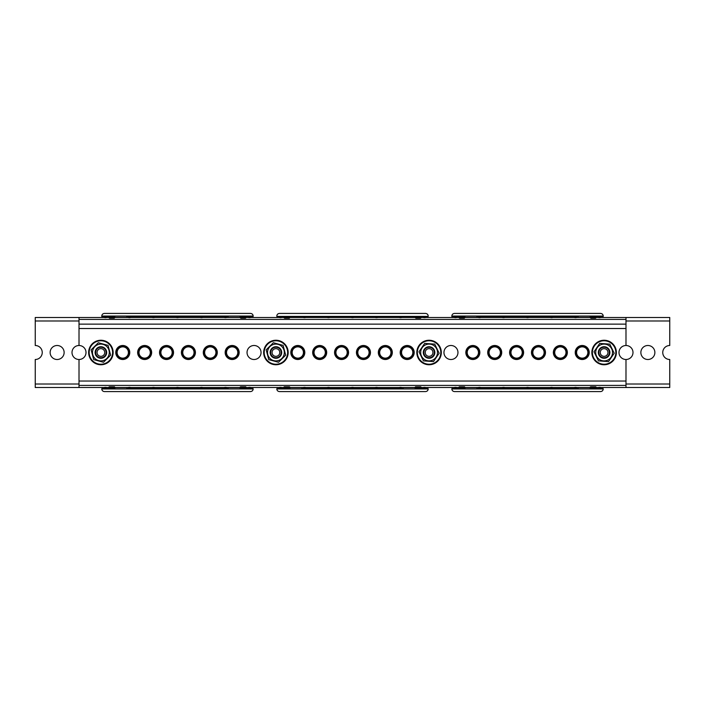 <?xml version="1.0" encoding="UTF-8"?>
<svg xmlns="http://www.w3.org/2000/svg" width="705" height="705" viewBox="0 0 705 705"><rect width="100%" height="100%" fill="white"/><g stroke="black" fill="none" stroke-linecap="round" stroke-linejoin="round"><path stroke-width="1.06" d="M104.102 387.503L35.25 387.503L35.25 359.497A6.997 6.997 0 0 0 42.247 352.5A6.997 6.997 0 0 0 35.25 345.503L35.25 317.497L79.013 317.497L79.013 328.521L625.987 328.521L625.987 345.503A6.997 6.997 0 0 1 632.993 352.5A6.997 6.997 0 0 1 625.987 359.497A6.997 6.997 0 0 1 618.99 352.5A6.997 6.997 0 0 1 625.987 345.503M625.987 328.521L625.987 317.497L669.75 317.497L669.75 345.503A6.997 6.997 0 0 0 662.753 352.5A6.997 6.997 0 0 0 669.75 359.497L669.75 387.503L600.898 387.503M64.129 352.5A6.997 6.997 0 0 0 53.633 346.437A6.997 6.997 0 0 0 53.633 358.563A6.997 6.997 0 0 0 64.129 352.5M79.013 345.503A6.997 6.997 0 0 0 72.007 352.5A6.997 6.997 0 0 0 79.013 359.497A6.997 6.997 0 0 0 86.01 352.5A6.997 6.997 0 0 0 79.013 345.503L79.013 328.521M654.875 352.5A6.997 6.997 0 0 0 644.37 346.437A6.997 6.997 0 0 0 644.37 358.563A6.997 6.997 0 0 0 654.875 352.5M625.987 324.141L79.013 324.141M625.987 319.418L79.013 319.418M625.987 317.497L600.898 317.497M598.237 317.497L596.06 317.497M590.297 317.497L576.893 317.497M574.222 317.497L552.879 317.497M550.208 317.497L528.865 317.497M526.203 317.497L504.859 317.497M502.189 317.497L480.845 317.497M478.184 317.497L464.78 317.497M459.017 317.497L456.831 317.497M454.17 317.497L425.864 317.497M423.203 317.497L421.026 317.497M415.263 317.497L401.85 317.497M399.189 317.497L377.845 317.497M375.175 317.497L353.831 317.497M351.169 317.497L329.825 317.497M327.155 317.497L305.811 317.497M303.15 317.497L289.737 317.497M283.974 317.497L281.797 317.497M279.136 317.497L250.83 317.497M248.169 317.497L245.983 317.497M240.22 317.497L226.816 317.497M224.155 317.497L202.811 317.497M200.141 317.497L178.797 317.497M176.135 317.497L154.792 317.497M152.121 317.497L130.778 317.497M128.107 317.497L114.703 317.497M108.94 317.497L106.763 317.497M104.102 317.497L79.013 317.497M598.237 387.503L596.174 387.503M590.173 387.503L576.893 387.503M574.222 387.503L552.879 387.503M550.208 387.503L528.865 387.503M526.203 387.503L504.859 387.503M502.189 387.503L480.845 387.503M478.184 387.503L464.895 387.503M458.902 387.503L456.831 387.503M454.17 387.503L425.864 387.503M423.203 387.503L421.141 387.503M415.139 387.503L401.85 387.503M399.189 387.503L377.845 387.503M375.175 387.503L353.831 387.503M351.169 387.503L329.825 387.503M327.155 387.503L305.811 387.503M303.15 387.503L289.861 387.503M283.859 387.503L281.797 387.503M279.136 387.503L250.83 387.503M248.169 387.503L246.098 387.503M240.105 387.503L226.816 387.503M224.155 387.503L202.811 387.503M200.141 387.503L178.797 387.503M176.135 387.503L154.792 387.503M152.121 387.503L130.778 387.503M128.107 387.503L114.827 387.503M108.826 387.503L106.763 387.503M79.013 387.503L79.013 359.497M625.987 359.497L625.987 387.503M625.987 385.406L79.013 385.406M625.987 381.035L79.013 381.035M575.227 352.5A6.997 6.997 0 0 1 585.732 346.437A6.997 6.997 0 0 1 585.732 358.563A6.997 6.997 0 0 1 575.227 352.5M553.354 352.5A6.997 6.997 0 0 1 563.85 346.437A6.997 6.997 0 0 1 563.85 358.563A6.997 6.997 0 0 1 553.354 352.5M531.473 352.5A6.997 6.997 0 0 1 541.978 346.437A6.997 6.997 0 0 1 541.978 358.563A6.997 6.997 0 0 1 531.473 352.5M509.592 352.5A6.997 6.997 0 0 1 520.096 346.437A6.997 6.997 0 0 1 520.096 358.563A6.997 6.997 0 0 1 509.592 352.5M487.71 352.5A6.997 6.997 0 0 1 498.215 346.437A6.997 6.997 0 0 1 498.215 358.563A6.997 6.997 0 0 1 487.71 352.5M465.838 352.5A6.997 6.997 0 0 1 476.333 346.437A6.997 6.997 0 0 1 476.333 358.563A6.997 6.997 0 0 1 465.838 352.5M443.956 352.5A6.997 6.997 0 0 1 454.461 346.437A6.997 6.997 0 0 1 454.461 358.563A6.997 6.997 0 0 1 443.956 352.5M400.193 352.5A6.997 6.997 0 0 1 410.698 346.437A6.997 6.997 0 0 1 410.698 358.563A6.997 6.997 0 0 1 400.193 352.5M378.321 352.5A6.997 6.997 0 0 1 388.816 346.437A6.997 6.997 0 0 1 388.816 358.563A6.997 6.997 0 0 1 378.321 352.5M356.439 352.5A6.997 6.997 0 0 1 366.944 346.437A6.997 6.997 0 0 1 366.944 358.563A6.997 6.997 0 0 1 356.439 352.5M334.558 352.5A6.997 6.997 0 0 1 345.062 346.437A6.997 6.997 0 0 1 345.062 358.563A6.997 6.997 0 0 1 334.558 352.5M312.676 352.5A6.997 6.997 0 0 1 323.181 346.437A6.997 6.997 0 0 1 323.181 358.563A6.997 6.997 0 0 1 312.676 352.5M290.804 352.5A6.997 6.997 0 0 1 301.299 346.437A6.997 6.997 0 0 1 301.299 358.563A6.997 6.997 0 0 1 290.804 352.5M247.041 352.5A6.997 6.997 0 0 1 257.545 346.437A6.997 6.997 0 0 1 257.545 358.563A6.997 6.997 0 0 1 247.041 352.5M225.159 352.5A6.997 6.997 0 0 1 235.664 346.437A6.997 6.997 0 0 1 235.664 358.563A6.997 6.997 0 0 1 225.159 352.5M203.287 352.5A6.997 6.997 0 0 1 213.782 346.437A6.997 6.997 0 0 1 213.782 358.563A6.997 6.997 0 0 1 203.287 352.5M181.405 352.5A6.997 6.997 0 0 1 191.91 346.437A6.997 6.997 0 0 1 191.91 358.563A6.997 6.997 0 0 1 181.405 352.5M159.524 352.5A6.997 6.997 0 0 1 170.028 346.437A6.997 6.997 0 0 1 170.028 358.563A6.997 6.997 0 0 1 159.524 352.5M137.642 352.5A6.997 6.997 0 0 1 148.147 346.437A6.997 6.997 0 0 1 148.147 358.563A6.997 6.997 0 0 1 137.642 352.5M115.77 352.5A6.997 6.997 0 0 1 126.266 346.437A6.997 6.997 0 0 1 126.266 358.563A6.997 6.997 0 0 1 115.77 352.5M279.691 353.311A3.851 3.851 0 0 0 276.73 348.737A3.851 3.851 0 0 0 272.156 351.689A3.851 3.851 0 0 0 275.117 356.263A3.851 3.851 0 0 0 279.691 353.311M281.057 353.602A5.252 5.252 0 0 1 274.818 357.638A5.252 5.252 0 0 1 270.79 351.398A5.252 5.252 0 0 1 277.021 347.362A5.252 5.252 0 0 1 281.057 353.602M432.297 354.606A3.851 3.851 0 0 0 431.187 349.275A3.851 3.851 0 0 0 425.855 350.394A3.851 3.851 0 0 0 426.966 355.725A3.851 3.851 0 0 0 432.297 354.606M433.469 355.373A5.252 5.252 0 0 1 426.199 356.897A5.252 5.252 0 0 1 424.683 349.627A5.252 5.252 0 0 1 431.954 348.103A5.252 5.252 0 0 1 433.469 355.373M429.486 346.737A5.772 5.772 0 0 0 423.317 352.086A5.772 5.772 0 0 0 428.666 358.263A5.772 5.772 0 0 0 434.835 352.914A5.772 5.772 0 0 0 429.486 346.737M428.481 360.881A8.398 8.398 0 0 1 420.7 351.901A8.398 8.398 0 0 1 429.68 344.119A8.398 8.398 0 0 1 437.461 353.099A8.398 8.398 0 0 1 428.481 360.881M433.496 361.586L423.414 360.872L418.999 351.777L424.666 343.414L434.738 344.128L439.153 353.223L433.496 361.586L439.153 353.223L434.738 344.128M423.414 360.872L418.999 351.777L424.666 343.414M428.243 364.194A11.729 11.729 0 0 0 440.775 353.337A11.729 11.729 0 0 0 429.918 340.806A11.729 11.729 0 0 0 417.378 351.663A11.729 11.729 0 0 0 428.243 364.194M429.953 340.277A12.249 12.249 0 0 0 416.858 351.628A12.249 12.249 0 0 0 428.199 364.723A12.249 12.249 0 0 0 441.295 353.372A12.249 12.249 0 0 0 429.953 340.277M281.507 351.028A5.772 5.772 0 0 0 274.457 346.913A5.772 5.772 0 0 0 270.332 353.972A5.772 5.772 0 0 0 277.391 358.087A5.772 5.772 0 0 0 281.507 351.028M267.794 354.633A8.398 8.398 0 0 1 273.787 344.375A8.398 8.398 0 0 1 284.044 350.367A8.398 8.398 0 0 1 278.061 360.625A8.398 8.398 0 0 1 267.794 354.633M268.746 359.612L266.173 349.839L273.355 342.727L283.102 345.388L285.675 355.161L278.493 362.273L268.746 359.612L278.493 362.273L285.675 355.161M266.173 349.839L273.355 342.727L283.102 345.388M264.578 355.479A11.729 11.729 0 0 0 278.907 363.842A11.729 11.729 0 0 0 287.261 349.521A11.729 11.729 0 0 0 272.941 341.158A11.729 11.729 0 0 0 264.578 355.479M287.772 349.389A12.249 12.249 0 0 0 272.809 340.647A12.249 12.249 0 0 0 264.075 355.611A12.249 12.249 0 0 0 279.039 364.353A12.249 12.249 0 0 0 287.772 349.389M428.199 388.949L276.801 388.949C276.968 390.535 277.84 391.407 279.427 391.575L425.573 391.575C427.16 391.407 428.032 390.535 428.199 388.949L427.591 387.68L426.402 387.68L427.274 388.111A5.217 5.217 0 0 0 421.793 388.111A5.217 5.217 0 0 1 427.274 388.111L426.146 388.138A4.697 4.697 0 0 0 422.921 388.138L421.158 387.68M415.113 387.68L402.396 387.68L403.269 388.111L402.132 388.138A4.697 4.697 0 0 0 398.907 388.138L402.132 388.138M398.907 388.138L397.779 388.111A5.217 5.217 0 0 1 403.269 388.111M289.887 387.68L302.604 387.68L301.731 388.111A5.217 5.217 0 0 1 307.221 388.111L306.093 388.138A4.697 4.697 0 0 0 302.868 388.138L301.731 388.111A5.217 5.217 0 0 1 307.221 388.111L325.745 388.111A5.217 5.217 0 0 1 331.235 388.111L330.099 388.138A4.697 4.697 0 0 0 326.882 388.138L325.745 388.111A5.217 5.217 0 0 1 331.235 388.111L349.759 388.111A5.217 5.217 0 0 1 355.241 388.111L354.113 388.138A4.697 4.697 0 0 0 350.887 388.138L349.759 388.111A5.217 5.217 0 0 1 355.241 388.111L373.765 388.111A5.217 5.217 0 0 1 379.255 388.111L378.118 388.138A4.697 4.697 0 0 0 374.901 388.138L373.765 388.111A5.217 5.217 0 0 1 379.255 388.111L397.779 388.111M374.901 388.138L378.118 388.138M350.887 388.138L354.113 388.138M326.882 388.138L330.099 388.138M302.868 388.138L306.093 388.138M283.842 387.68L282.079 388.138A4.697 4.697 0 0 0 278.854 388.138L282.079 388.138M278.854 388.138L277.726 388.111A5.217 5.217 0 0 1 283.207 388.111A5.217 5.217 0 0 0 277.726 388.111L278.598 387.68L277.409 387.503M276.801 388.949L277.409 387.68M422.921 388.138L426.146 388.138M289.922 388.411L289.834 387.301L289.922 388.411L283.798 388.411L283.895 387.301A0.529 0.52 -172 0 1 283.895 387.274L283.895 387.274A0.529 0.52 -172 0 1 284.415 386.825L283.798 387.962M421.202 387.97L420.718 387.794L421.202 387.97L421.105 387.301A0.529 0.52 -8 0 0 421.105 387.274L421.105 387.274A0.529 0.52 -8 0 0 420.585 386.825L420.682 388.437L421.202 387.97L420.585 386.825L415.694 386.825L420.585 386.825M415.078 388.411L415.166 387.301L415.078 388.411L420.682 388.437M415.078 387.97L415.553 387.794L415.078 387.97L415.174 387.274A0.529 0.52 -172 0 1 415.694 386.825L415.174 387.274A0.529 0.52 -172 0 0 415.166 387.301M415.13 387.776L415.65 387.776L415.694 386.825M289.834 387.301A0.529 0.52 -8 0 0 289.306 386.825L289.35 387.776L284.379 387.776L284.415 386.825L289.306 386.825L284.415 386.825M283.904 317.32L282.344 317.32L283.207 316.889A5.217 5.217 0 0 1 277.726 316.889L283.207 316.889A5.217 5.217 0 0 1 277.726 316.889L278.598 317.32L277.409 317.32L276.801 316.051C276.968 314.465 277.84 313.593 279.427 313.425L425.573 313.425L279.427 313.425M415.174 317.32L402.396 317.32L403.269 316.889A5.217 5.217 0 0 1 397.779 316.889L403.269 316.889A5.217 5.217 0 0 1 397.779 316.889L379.255 316.889A5.217 5.217 0 0 1 373.765 316.889L379.255 316.889A5.217 5.217 0 0 1 373.765 316.889L355.241 316.889A5.217 5.217 0 0 1 349.759 316.889L355.241 316.889A5.217 5.217 0 0 1 349.759 316.889L331.235 316.889A5.217 5.217 0 0 1 325.745 316.889L331.235 316.889A5.217 5.217 0 0 1 325.745 316.889L307.221 316.889A5.217 5.217 0 0 1 301.731 316.889L307.221 316.889A5.217 5.217 0 0 1 301.731 316.889L302.604 317.32L289.825 317.32M427.591 317.497L426.402 317.32L427.274 316.889A5.217 5.217 0 0 1 421.793 316.889L427.274 316.889A5.217 5.217 0 0 1 421.793 316.889L422.656 317.32L421.096 317.32M427.591 317.32L428.199 316.404L276.801 316.404M284.203 317.206L283.798 316.589L284.326 316.563L289.922 316.589L289.517 317.206M283.798 316.589L284.617 318.175L284.326 316.563M415.483 317.206L415.897 318.175L415.598 316.563L415.078 316.589L415.897 318.175L420.867 317.858A0.529 0.52 23.2 0 1 420.383 318.175L420.797 317.206M420.894 317.788A0.529 0.52 23.2 0 1 420.867 317.858L421.202 316.589L415.598 316.563M289.402 316.563L289.103 318.175L284.617 318.175L289.588 317.858A0.529 0.52 23.2 0 1 289.103 318.175M428.199 316.404L428.199 316.051C428.032 314.465 427.16 313.593 425.573 313.425M425.573 391.575L279.427 391.575M596.192 387.68L597.69 387.68L596.827 388.111A5.217 5.217 0 0 1 602.308 388.111L601.18 388.138A4.697 4.697 0 0 0 597.955 388.138L596.827 388.111A5.217 5.217 0 0 1 602.308 388.111L601.444 387.68L602.625 387.68L603.233 388.949L451.834 388.949L452.443 387.503M600.607 313.425L454.461 313.425C452.874 313.593 452.002 314.465 451.834 316.051L603.233 316.051C603.066 314.465 602.193 313.593 600.607 313.425L454.461 313.425M600.607 391.575L454.461 391.575L600.607 391.575C602.193 391.407 603.066 390.535 603.233 388.949M604.529 346.737A5.772 5.772 0 0 0 598.351 352.086A5.772 5.772 0 0 0 603.7 358.263A5.772 5.772 0 0 0 609.878 352.914A5.772 5.772 0 0 0 604.529 346.737M603.515 360.881A8.398 8.398 0 0 1 595.734 351.901A8.398 8.398 0 0 1 604.714 344.119A8.398 8.398 0 0 1 612.495 353.099A8.398 8.398 0 0 1 603.515 360.881M608.53 361.586L598.448 360.872L594.033 351.777L599.699 343.414L609.781 344.128L614.196 353.223L608.53 361.586L614.196 353.223L609.781 344.128M598.448 360.872L594.033 351.777L599.699 343.414M603.277 364.194A11.729 11.729 0 0 0 615.809 353.337A11.729 11.729 0 0 0 604.952 340.806A11.729 11.729 0 0 0 592.412 351.663A11.729 11.729 0 0 0 603.277 364.194M604.987 340.277A12.249 12.249 0 0 0 591.892 351.628A12.249 12.249 0 0 0 603.233 364.723A12.249 12.249 0 0 0 616.337 353.372A12.249 12.249 0 0 0 604.987 340.277M607.331 354.606A3.851 3.851 0 0 0 606.221 349.275A3.851 3.851 0 0 0 600.889 350.394A3.851 3.851 0 0 0 602 355.725A3.851 3.851 0 0 0 607.331 354.606M608.503 355.373A5.252 5.252 0 0 1 601.233 356.897A5.252 5.252 0 0 1 599.717 349.627A5.252 5.252 0 0 1 606.987 348.103A5.252 5.252 0 0 1 608.503 355.373M246.124 387.68L247.622 387.68L246.75 388.111A5.217 5.217 0 0 1 252.24 388.111L251.112 388.138A4.697 4.697 0 0 0 247.887 388.138L246.75 388.111A5.217 5.217 0 0 1 252.24 388.111L251.368 387.68L252.557 387.68L253.165 388.949L101.767 388.949L102.375 387.503M250.539 313.425L104.393 313.425C102.807 313.593 101.934 314.465 101.767 316.051L253.165 316.051C252.998 314.465 252.126 313.593 250.539 313.425L104.393 313.425M250.539 391.575L104.393 391.575L250.539 391.575C252.126 391.407 252.998 390.535 253.165 388.949M106.473 351.028A5.772 5.772 0 0 0 99.423 346.913A5.772 5.772 0 0 0 95.298 353.972A5.772 5.772 0 0 0 102.357 358.087A5.772 5.772 0 0 0 106.473 351.028M92.76 354.633A8.398 8.398 0 0 1 98.753 344.375A8.398 8.398 0 0 1 109.011 350.367A8.398 8.398 0 0 1 103.027 360.625A8.398 8.398 0 0 1 92.76 354.633M93.712 359.612L91.139 349.839L98.321 342.727L108.068 345.388L110.632 355.161L103.459 362.273L93.712 359.612L103.459 362.273L110.632 355.161M91.139 349.839L98.321 342.727L108.068 345.388M89.544 355.479A11.729 11.729 0 0 0 103.873 363.842A11.729 11.729 0 0 0 112.227 349.521A11.729 11.729 0 0 0 97.907 341.158A11.729 11.729 0 0 0 89.544 355.479M112.738 349.389A12.249 12.249 0 0 0 97.775 340.647A12.249 12.249 0 0 0 89.041 355.611A12.249 12.249 0 0 0 104.005 364.353A12.249 12.249 0 0 0 112.738 349.389M104.657 353.311A3.851 3.851 0 0 0 101.696 348.737A3.851 3.851 0 0 0 97.123 351.689A3.851 3.851 0 0 0 100.084 356.263A3.851 3.851 0 0 0 104.657 353.311M106.023 353.602A5.252 5.252 0 0 1 99.784 357.638A5.252 5.252 0 0 1 95.757 351.398A5.252 5.252 0 0 1 101.987 347.362A5.252 5.252 0 0 1 106.023 353.602M590.147 387.68L577.43 387.68L578.303 388.111L577.166 388.138A4.697 4.697 0 0 0 573.94 388.138L577.166 388.138M573.94 388.138L572.812 388.111A5.217 5.217 0 0 1 578.303 388.111M464.921 387.68L477.637 387.68L476.765 388.111A5.217 5.217 0 0 1 482.255 388.111L481.127 388.138A4.697 4.697 0 0 0 477.902 388.138L476.765 388.111A5.217 5.217 0 0 1 482.255 388.111L500.779 388.111A5.217 5.217 0 0 1 506.269 388.111L505.133 388.138A4.697 4.697 0 0 0 501.916 388.138L500.779 388.111A5.217 5.217 0 0 1 506.269 388.111L524.793 388.111A5.217 5.217 0 0 1 530.275 388.111L529.147 388.138A4.697 4.697 0 0 0 525.921 388.138L524.793 388.111A5.217 5.217 0 0 1 530.275 388.111L548.798 388.111A5.217 5.217 0 0 1 554.289 388.111L553.161 388.138A4.697 4.697 0 0 0 549.935 388.138L548.798 388.111A5.217 5.217 0 0 1 554.289 388.111L572.812 388.111M549.935 388.138L553.161 388.138M525.921 388.138L529.147 388.138M501.916 388.138L505.133 388.138M477.902 388.138L481.127 388.138M458.876 387.68L457.113 388.138A4.697 4.697 0 0 0 453.888 388.138L457.113 388.138M453.888 388.138L452.76 388.111A5.217 5.217 0 0 1 458.25 388.111A5.217 5.217 0 0 0 452.76 388.111L453.632 387.68L452.443 387.68M597.955 388.138L601.18 388.138M464.956 388.411L464.868 387.301L464.956 388.411L458.832 388.411L458.929 387.301A0.529 0.52 -172 0 1 458.929 387.274L458.929 387.274A0.529 0.52 -172 0 1 459.449 386.825L458.832 387.962M596.236 387.97L595.751 387.794L596.236 387.97L596.139 387.301A0.529 0.52 -8 0 0 596.139 387.274L596.139 387.274A0.529 0.52 -8 0 0 595.619 386.825L595.716 388.437L596.236 387.97L595.619 386.825L590.728 386.825L595.619 386.825M590.111 388.411L590.2 387.301L590.111 388.411L595.716 388.437M590.111 387.97L590.587 387.794L590.111 387.97L590.208 387.274A0.529 0.52 -172 0 1 590.728 386.825L590.208 387.274A0.529 0.52 -172 0 0 590.2 387.301M590.164 387.776L590.684 387.776L590.728 386.825M464.868 387.301A0.529 0.52 -8 0 0 464.339 386.825L464.384 387.776L459.413 387.776L459.449 386.825L464.339 386.825L459.449 386.825M458.937 317.32L457.378 317.32L458.25 316.889A5.217 5.217 0 0 1 452.76 316.889L458.25 316.889A5.217 5.217 0 0 1 452.76 316.889L453.632 317.32L452.443 317.32L451.834 316.404M590.217 317.32L577.43 317.32L578.303 316.889A5.217 5.217 0 0 1 572.812 316.889L578.303 316.889A5.217 5.217 0 0 1 572.812 316.889L554.289 316.889A5.217 5.217 0 0 1 548.798 316.889L554.289 316.889A5.217 5.217 0 0 1 548.798 316.889L530.275 316.889A5.217 5.217 0 0 1 524.793 316.889L530.275 316.889A5.217 5.217 0 0 1 524.793 316.889L506.269 316.889A5.217 5.217 0 0 1 500.779 316.889L506.269 316.889A5.217 5.217 0 0 1 500.779 316.889L482.255 316.889A5.217 5.217 0 0 1 476.765 316.889L482.255 316.889A5.217 5.217 0 0 1 476.765 316.889L477.637 317.32L464.859 317.32M602.625 317.497L601.444 317.32L602.308 316.889A5.217 5.217 0 0 1 596.827 316.889L602.308 316.889A5.217 5.217 0 0 1 596.827 316.889L597.69 317.32L596.13 317.32M602.625 317.32L603.233 316.404M459.237 317.206L458.832 316.589L459.36 316.563L464.956 316.589L464.56 317.206M458.832 316.589L459.651 318.175L459.36 316.563M590.517 317.206L590.931 318.175L590.631 316.563L590.111 316.589L590.931 318.175L595.901 317.858A0.529 0.52 23.2 0 1 595.417 318.175L595.831 317.206M596.236 317.065L596.236 316.589L590.631 316.563M464.436 316.563L464.146 318.175L459.651 318.175L464.621 317.858A0.529 0.52 23.2 0 1 464.146 318.175M451.834 388.949C452.002 390.535 452.874 391.407 454.461 391.575M240.079 387.68L227.362 387.68L228.235 388.111L227.098 388.138A4.697 4.697 0 0 0 223.873 388.138L227.098 388.138M223.873 388.138L222.745 388.111A5.217 5.217 0 0 1 228.235 388.111M114.853 387.68L127.57 387.68L126.697 388.111A5.217 5.217 0 0 1 132.188 388.111L131.059 388.138A4.697 4.697 0 0 0 127.834 388.138L126.697 388.111A5.217 5.217 0 0 1 132.188 388.111L150.711 388.111A5.217 5.217 0 0 1 156.202 388.111L155.065 388.138A4.697 4.697 0 0 0 151.839 388.138L150.711 388.111A5.217 5.217 0 0 1 156.202 388.111L174.725 388.111A5.217 5.217 0 0 1 180.207 388.111L179.079 388.138A4.697 4.697 0 0 0 175.853 388.138L174.725 388.111A5.217 5.217 0 0 1 180.207 388.111L198.731 388.111A5.217 5.217 0 0 1 204.221 388.111L203.084 388.138A4.697 4.697 0 0 0 199.868 388.138L198.731 388.111A5.217 5.217 0 0 1 204.221 388.111L222.745 388.111M199.868 388.138L203.084 388.138M175.853 388.138L179.079 388.138M151.839 388.138L155.065 388.138M127.834 388.138L131.059 388.138M108.808 387.68L107.045 388.138A4.697 4.697 0 0 0 103.82 388.138L107.045 388.138M103.82 388.138L102.692 388.111A5.217 5.217 0 0 1 108.173 388.111A5.217 5.217 0 0 0 102.692 388.111L103.556 387.68L102.375 387.68M247.887 388.138L251.112 388.138M114.889 388.411L114.8 387.301L114.889 388.411L108.764 388.411L108.861 387.301A0.529 0.52 -172 0 1 108.861 387.274L108.861 387.274A0.529 0.52 -172 0 1 109.381 386.825L108.764 387.962M246.168 387.97L245.684 387.794L246.168 387.97L246.071 387.301A0.529 0.52 -8 0 0 246.071 387.274L246.071 387.274A0.529 0.52 -8 0 0 245.551 386.825L245.648 388.437L246.168 387.97L245.551 386.825L240.661 386.825L245.551 386.825M240.044 388.411L240.132 387.301L240.044 388.411L245.648 388.437M240.044 387.97L240.52 387.794L240.044 387.97L240.141 387.274A0.529 0.52 -172 0 1 240.661 386.825L240.141 387.274A0.529 0.52 -172 0 0 240.132 387.301M240.097 387.776L240.617 387.776L240.661 386.825M114.8 387.301A0.529 0.52 -8 0 0 114.272 386.825L114.316 387.776L109.346 387.776L109.381 386.825L114.272 386.825L109.381 386.825M108.87 317.32L107.31 317.32L108.173 316.889A5.217 5.217 0 0 1 102.692 316.889L108.173 316.889A5.217 5.217 0 0 1 102.692 316.889L103.556 317.32L102.375 317.32L101.767 316.404M240.141 317.32L227.362 317.32L228.235 316.889A5.217 5.217 0 0 1 222.745 316.889L228.235 316.889A5.217 5.217 0 0 1 222.745 316.889L204.221 316.889A5.217 5.217 0 0 1 198.731 316.889L204.221 316.889A5.217 5.217 0 0 1 198.731 316.889L180.207 316.889A5.217 5.217 0 0 1 174.725 316.889L180.207 316.889A5.217 5.217 0 0 1 174.725 316.889L156.202 316.889A5.217 5.217 0 0 1 150.711 316.889L156.202 316.889A5.217 5.217 0 0 1 150.711 316.889L132.188 316.889A5.217 5.217 0 0 1 126.697 316.889L132.188 316.889A5.217 5.217 0 0 1 126.697 316.889L127.57 317.32L114.783 317.32M252.557 317.497L251.368 317.32L252.24 316.889A5.217 5.217 0 0 1 246.75 316.889L252.24 316.889A5.217 5.217 0 0 1 246.75 316.889L247.622 317.32L246.063 317.32M252.557 317.32L253.165 316.404M109.169 317.206L108.764 316.589L109.293 316.563L114.889 316.589L114.483 317.206M108.764 316.589L108.764 317.065M240.44 317.206L240.854 318.175L240.564 316.563L240.044 316.589L240.863 318.175L245.833 317.858A0.529 0.52 23.2 0 1 245.349 318.175L245.763 317.206M245.86 317.788A0.529 0.52 23.2 0 1 245.833 317.858L246.168 316.589L240.564 316.563M109.072 317.788L109.583 318.175L109.293 316.563M114.369 316.563L114.069 318.175L109.583 318.175L114.554 317.858A0.529 0.52 23.2 0 1 114.069 318.175M101.767 388.949C101.934 390.535 102.807 391.407 104.393 391.575M35.25 320.995L79.013 320.995M625.987 320.995L669.75 320.995M35.25 384.005L79.013 384.005M625.987 384.005L669.75 384.005M415.598 388.437L415.65 387.776L421.149 387.776L421.202 388.411M421.105 387.301L421.149 387.776M284.318 388.437L283.895 387.301M289.87 387.776L289.402 388.437M289.922 387.962L289.306 386.825M283.798 388.411L283.851 387.776M278.854 316.862A4.697 4.697 0 0 0 282.079 316.862M302.868 316.862A4.697 4.697 0 0 0 306.093 316.862M326.882 316.862A4.697 4.697 0 0 0 330.099 316.862M350.887 316.862A4.697 4.697 0 0 0 354.113 316.862M374.901 316.862A4.697 4.697 0 0 0 378.118 316.862M398.907 316.862A4.697 4.697 0 0 0 402.132 316.862M422.921 316.862A4.697 4.697 0 0 0 426.146 316.862M414.038 352.5A6.838 6.838 0 0 0 407.199 345.661A6.838 6.838 0 0 0 400.361 352.5A6.838 6.838 0 0 0 407.199 359.339A6.838 6.838 0 0 0 414.038 352.5M413.888 352.5A6.689 6.689 0 0 1 407.199 359.189A6.689 6.689 0 0 1 400.51 352.5A6.689 6.689 0 0 1 407.199 345.811A6.689 6.689 0 0 1 413.888 352.5M412.839 352.5A5.64 5.64 0 0 0 407.199 346.86A5.64 5.64 0 0 0 401.559 352.5A5.64 5.64 0 0 0 407.199 358.14A5.64 5.64 0 0 0 412.839 352.5M392.165 352.5A6.838 6.838 0 0 0 385.318 345.661A6.838 6.838 0 0 0 378.479 352.5A6.838 6.838 0 0 0 385.318 359.339A6.838 6.838 0 0 0 392.165 352.5M392.006 352.5A6.689 6.689 0 0 1 385.318 359.189A6.689 6.689 0 0 1 378.629 352.5A6.689 6.689 0 0 1 385.318 345.811A6.689 6.689 0 0 1 392.006 352.5M390.958 352.5A5.64 5.64 0 0 0 385.318 346.86A5.64 5.64 0 0 0 379.678 352.5A5.64 5.64 0 0 0 385.318 358.14A5.64 5.64 0 0 0 390.958 352.5M370.284 352.5A6.838 6.838 0 0 0 363.436 345.661A6.838 6.838 0 0 0 356.598 352.5A6.838 6.838 0 0 0 363.436 359.339A6.838 6.838 0 0 0 370.284 352.5M370.134 352.5A6.689 6.689 0 0 1 363.436 359.189A6.689 6.689 0 0 1 356.748 352.5A6.689 6.689 0 0 1 363.436 345.811A6.689 6.689 0 0 1 370.134 352.5M369.085 352.5A5.64 5.64 0 0 0 363.436 346.86A5.64 5.64 0 0 0 357.796 352.5A5.64 5.64 0 0 0 363.436 358.14A5.64 5.64 0 0 0 369.085 352.5M348.402 352.5A6.838 6.838 0 0 0 341.564 345.661A6.838 6.838 0 0 0 334.716 352.5A6.838 6.838 0 0 0 341.564 359.339A6.838 6.838 0 0 0 348.402 352.5M348.252 352.5A6.689 6.689 0 0 1 341.564 359.189A6.689 6.689 0 0 1 334.866 352.5A6.689 6.689 0 0 1 341.564 345.811A6.689 6.689 0 0 1 348.252 352.5M347.204 352.5A5.64 5.64 0 0 0 341.564 346.86A5.64 5.64 0 0 0 335.915 352.5A5.64 5.64 0 0 0 341.564 358.14A5.64 5.64 0 0 0 347.204 352.5M326.521 352.5A6.838 6.838 0 0 0 319.682 345.661A6.838 6.838 0 0 0 312.835 352.5A6.838 6.838 0 0 0 319.682 359.339A6.838 6.838 0 0 0 326.521 352.5M326.371 352.5A6.689 6.689 0 0 1 319.682 359.189A6.689 6.689 0 0 1 312.994 352.5A6.689 6.689 0 0 1 319.682 345.811A6.689 6.689 0 0 1 326.371 352.5M325.322 352.5A5.64 5.64 0 0 0 319.682 346.86A5.64 5.64 0 0 0 314.042 352.5A5.64 5.64 0 0 0 319.682 358.14A5.64 5.64 0 0 0 325.322 352.5M304.639 352.5A6.838 6.838 0 0 0 297.801 345.661A6.838 6.838 0 0 0 290.962 352.5A6.838 6.838 0 0 0 297.801 359.339A6.838 6.838 0 0 0 304.639 352.5M304.489 352.5A6.689 6.689 0 0 1 297.801 359.189A6.689 6.689 0 0 1 291.112 352.5A6.689 6.689 0 0 1 297.801 345.811A6.689 6.689 0 0 1 304.489 352.5M303.441 352.5A5.64 5.64 0 0 0 297.801 346.86A5.64 5.64 0 0 0 292.161 352.5A5.64 5.64 0 0 0 297.801 358.14A5.64 5.64 0 0 0 303.441 352.5M421.202 316.589L421.008 317.312M420.673 316.563L420.506 317.224L415.263 317.312L415.078 316.589M415.897 318.175L420.383 318.175M415.386 317.788L415.263 317.312M289.922 316.589L289.737 317.312L283.992 317.312M284.106 317.788L284.617 318.175M289.614 317.788A0.529 0.52 23.2 0 1 289.588 317.858L289.737 317.312M590.631 388.437L590.684 387.776L596.183 387.776L596.236 388.411M596.139 387.301L596.183 387.776M459.352 388.437L458.929 387.301M464.903 387.776L464.436 388.437M464.956 387.962L464.339 386.825M458.832 388.411L458.885 387.776M453.888 316.862A4.697 4.697 0 0 0 457.113 316.862M477.902 316.862A4.697 4.697 0 0 0 481.127 316.862M501.916 316.862A4.697 4.697 0 0 0 505.133 316.862M525.921 316.862A4.697 4.697 0 0 0 529.147 316.862M549.935 316.862A4.697 4.697 0 0 0 553.161 316.862M573.94 316.862A4.697 4.697 0 0 0 577.166 316.862M597.955 316.862A4.697 4.697 0 0 0 601.18 316.862M589.072 352.5A6.838 6.838 0 0 0 582.233 345.661A6.838 6.838 0 0 0 575.395 352.5A6.838 6.838 0 0 0 582.233 359.339A6.838 6.838 0 0 0 589.072 352.5M588.922 352.5A6.689 6.689 0 0 1 582.233 359.189A6.689 6.689 0 0 1 575.544 352.5A6.689 6.689 0 0 1 582.233 345.811A6.689 6.689 0 0 1 588.922 352.5M587.873 352.5A5.64 5.64 0 0 0 582.233 346.86A5.64 5.64 0 0 0 576.593 352.5A5.64 5.64 0 0 0 582.233 358.14A5.64 5.64 0 0 0 587.873 352.5M567.199 352.5A6.838 6.838 0 0 0 560.352 345.661A6.838 6.838 0 0 0 553.513 352.5A6.838 6.838 0 0 0 560.352 359.339A6.838 6.838 0 0 0 567.199 352.5M567.049 352.5A6.689 6.689 0 0 1 560.352 359.189A6.689 6.689 0 0 1 553.663 352.5A6.689 6.689 0 0 1 560.352 345.811A6.689 6.689 0 0 1 567.049 352.5M565.992 352.5A5.64 5.64 0 0 0 560.352 346.86A5.64 5.64 0 0 0 554.712 352.5A5.64 5.64 0 0 0 560.352 358.14A5.64 5.64 0 0 0 565.992 352.5M545.317 352.5A6.838 6.838 0 0 0 538.47 345.661A6.838 6.838 0 0 0 531.632 352.5A6.838 6.838 0 0 0 538.47 359.339A6.838 6.838 0 0 0 545.317 352.5M545.168 352.5A6.689 6.689 0 0 1 538.47 359.189A6.689 6.689 0 0 1 531.782 352.5A6.689 6.689 0 0 1 538.47 345.811A6.689 6.689 0 0 1 545.168 352.5M544.119 352.5A5.64 5.64 0 0 0 538.47 346.86A5.64 5.64 0 0 0 532.83 352.5A5.64 5.64 0 0 0 538.47 358.14A5.64 5.64 0 0 0 544.119 352.5M523.436 352.5A6.838 6.838 0 0 0 516.598 345.661A6.838 6.838 0 0 0 509.75 352.5A6.838 6.838 0 0 0 516.598 359.339A6.838 6.838 0 0 0 523.436 352.5M523.286 352.5A6.689 6.689 0 0 1 516.598 359.189A6.689 6.689 0 0 1 509.9 352.5A6.689 6.689 0 0 1 516.598 345.811A6.689 6.689 0 0 1 523.286 352.5M522.238 352.5A5.64 5.64 0 0 0 516.598 346.86A5.64 5.64 0 0 0 510.958 352.5A5.64 5.64 0 0 0 516.598 358.14A5.64 5.64 0 0 0 522.238 352.5M501.555 352.5A6.838 6.838 0 0 0 494.716 345.661A6.838 6.838 0 0 0 487.878 352.5A6.838 6.838 0 0 0 494.716 359.339A6.838 6.838 0 0 0 501.555 352.5M501.405 352.5A6.689 6.689 0 0 1 494.716 359.189A6.689 6.689 0 0 1 488.027 352.5A6.689 6.689 0 0 1 494.716 345.811A6.689 6.689 0 0 1 501.405 352.5M500.356 352.5A5.64 5.64 0 0 0 494.716 346.86A5.64 5.64 0 0 0 489.076 352.5A5.64 5.64 0 0 0 494.716 358.14A5.64 5.64 0 0 0 500.356 352.5M479.682 352.5A6.838 6.838 0 0 0 472.835 345.661A6.838 6.838 0 0 0 465.996 352.5A6.838 6.838 0 0 0 472.835 359.339A6.838 6.838 0 0 0 479.682 352.5M479.532 352.5A6.689 6.689 0 0 1 472.835 359.189A6.689 6.689 0 0 1 466.146 352.5A6.689 6.689 0 0 1 472.835 345.811A6.689 6.689 0 0 1 479.532 352.5M478.475 352.5A5.64 5.64 0 0 0 472.835 346.86A5.64 5.64 0 0 0 467.195 352.5A5.64 5.64 0 0 0 472.835 358.14A5.64 5.64 0 0 0 478.475 352.5M595.928 317.788A0.529 0.52 23.2 0 1 595.901 317.858L596.227 317.091M596.236 316.589L596.042 317.312M595.707 316.563L595.54 317.224L590.297 317.312L590.111 316.589M590.931 318.175L595.417 318.175M590.42 317.788L590.297 317.312M464.956 316.589L464.771 317.312L459.025 317.312M459.14 317.788L459.651 318.175M464.648 317.788A0.529 0.52 23.2 0 1 464.621 317.858L464.771 317.312M240.564 388.437L240.617 387.776L246.115 387.776L246.168 388.411M246.071 387.301L246.115 387.776M109.284 388.437L108.861 387.301M114.836 387.776L114.369 388.437M114.889 387.962L114.272 386.825M108.764 388.411L108.817 387.776M103.82 316.862A4.697 4.697 0 0 0 107.045 316.862M127.834 316.862A4.697 4.697 0 0 0 131.059 316.862M151.839 316.862A4.697 4.697 0 0 0 155.065 316.862M175.853 316.862A4.697 4.697 0 0 0 179.079 316.862M199.868 316.862A4.697 4.697 0 0 0 203.084 316.862M223.873 316.862A4.697 4.697 0 0 0 227.098 316.862M247.887 316.862A4.697 4.697 0 0 0 251.112 316.862M239.004 352.5A6.838 6.838 0 0 0 232.165 345.661A6.838 6.838 0 0 0 225.318 352.5A6.838 6.838 0 0 0 232.165 359.339A6.838 6.838 0 0 0 239.004 352.5M238.854 352.5A6.689 6.689 0 0 1 232.165 359.189A6.689 6.689 0 0 1 225.468 352.5A6.689 6.689 0 0 1 232.165 345.811A6.689 6.689 0 0 1 238.854 352.5M237.805 352.5A5.64 5.64 0 0 0 232.165 346.86A5.64 5.64 0 0 0 226.525 352.5A5.64 5.64 0 0 0 232.165 358.14A5.64 5.64 0 0 0 237.805 352.5M217.122 352.5A6.838 6.838 0 0 0 210.284 345.661A6.838 6.838 0 0 0 203.445 352.5A6.838 6.838 0 0 0 210.284 359.339A6.838 6.838 0 0 0 217.122 352.5M216.973 352.5A6.689 6.689 0 0 1 210.284 359.189A6.689 6.689 0 0 1 203.595 352.5A6.689 6.689 0 0 1 210.284 345.811A6.689 6.689 0 0 1 216.973 352.5M215.924 352.5A5.64 5.64 0 0 0 210.284 346.86A5.64 5.64 0 0 0 204.644 352.5A5.64 5.64 0 0 0 210.284 358.14A5.64 5.64 0 0 0 215.924 352.5M195.25 352.5A6.838 6.838 0 0 0 188.402 345.661A6.838 6.838 0 0 0 181.564 352.5A6.838 6.838 0 0 0 188.402 359.339A6.838 6.838 0 0 0 195.25 352.5M195.1 352.5A6.689 6.689 0 0 1 188.402 359.189A6.689 6.689 0 0 1 181.714 352.5A6.689 6.689 0 0 1 188.402 345.811A6.689 6.689 0 0 1 195.1 352.5M194.042 352.5A5.64 5.64 0 0 0 188.402 346.86A5.64 5.64 0 0 0 182.762 352.5A5.64 5.64 0 0 0 188.402 358.14A5.64 5.64 0 0 0 194.042 352.5M173.368 352.5A6.838 6.838 0 0 0 166.53 345.661A6.838 6.838 0 0 0 159.682 352.5A6.838 6.838 0 0 0 166.53 359.339A6.838 6.838 0 0 0 173.368 352.5M173.219 352.5A6.689 6.689 0 0 1 166.53 359.189A6.689 6.689 0 0 1 159.832 352.5A6.689 6.689 0 0 1 166.53 345.811A6.689 6.689 0 0 1 173.219 352.5M172.17 352.5A5.64 5.64 0 0 0 166.53 346.86A5.64 5.64 0 0 0 160.881 352.5A5.64 5.64 0 0 0 166.53 358.14A5.64 5.64 0 0 0 172.17 352.5M151.487 352.5A6.838 6.838 0 0 0 144.648 345.661A6.838 6.838 0 0 0 137.801 352.5A6.838 6.838 0 0 0 144.648 359.339A6.838 6.838 0 0 0 151.487 352.5M151.337 352.5A6.689 6.689 0 0 1 144.648 359.189A6.689 6.689 0 0 1 137.951 352.5A6.689 6.689 0 0 1 144.648 345.811A6.689 6.689 0 0 1 151.337 352.5M150.288 352.5A5.64 5.64 0 0 0 144.648 346.86A5.64 5.64 0 0 0 139.008 352.5A5.64 5.64 0 0 0 144.648 358.14A5.64 5.64 0 0 0 150.288 352.5M129.605 352.5A6.838 6.838 0 0 0 122.767 345.661A6.838 6.838 0 0 0 115.928 352.5A6.838 6.838 0 0 0 122.767 359.339A6.838 6.838 0 0 0 129.605 352.5M129.456 352.5A6.689 6.689 0 0 1 122.767 359.189A6.689 6.689 0 0 1 116.078 352.5A6.689 6.689 0 0 1 122.767 345.811A6.689 6.689 0 0 1 129.456 352.5M128.407 352.5A5.64 5.64 0 0 0 122.767 346.86A5.64 5.64 0 0 0 117.127 352.5A5.64 5.64 0 0 0 122.767 358.14A5.64 5.64 0 0 0 128.407 352.5M246.168 316.589L245.975 317.312M245.64 316.563L245.472 317.224L240.229 317.312L240.044 316.589M240.854 318.175L245.349 318.175M240.352 317.788L240.229 317.312M114.889 316.589L114.703 317.312L108.958 317.312M114.58 317.788A0.529 0.52 23.2 0 1 114.554 317.858L114.703 317.312M108.773 317.091L109.583 318.175"/></g></svg>
